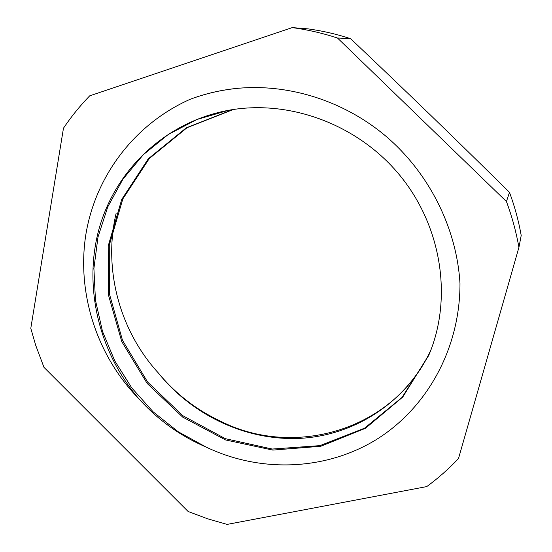 <?xml version="1.0" encoding="UTF-8"?>
<svg xmlns="http://www.w3.org/2000/svg" width="552" height="552" viewBox="0 0 552 552"><rect width="100%" height="100%" fill="white"/><g stroke="black" fill="none" stroke-linecap="round" stroke-linejoin="round"><path stroke-width="0.83" d="M158.3 372.924C175.336 393.521 195.877 409.508 219.931 420.886C294.402 459.091 395.018 430.056 431.105 349.464M233.296 109.51L187.08 127.678L149.288 158.527L122.827 198.941L109.289 245.219L109.33 293.602L122.51 340.349L147.619 382.06L182.746 415.663L225.306 438.661L272.246 449.045L319.946 445.636L364.561 428.173L402.022 397.44L428.635 355.619M228.452 110.317L196.892 119.494L168.208 134.529L143.313 154.691L122.965 179.11L107.764 206.897L98.001 237.015L93.902 268.458L95.461 300.233L102.486 331.345L114.761 360.87L131.811 387.966L153.125 411.813L178.103 431.685L205.979 447.003C259.888 472.926 325.004 470.863 375.981 439.799C426.758 408.411 460.14 348.829 459.982 283.459C456.752 228.3 429.359 173.287 386.034 136.33C342.53 99.574 285.274 82.483 232.585 88.872C217.792 90.714 203.584 94.219 189.957 99.374C133.736 124.483 95.027 176.95 85.726 235.331C76.818 293.83 96.98 355.805 138.738 398.627C157.665 419.755 180.076 435.873 205.979 446.996M116.155 213.203C103.051 268.734 119.349 330.296 158.293 372.931C192.793 415.932 247.324 441.441 301.64 438.267C355.812 434.831 406.983 401.656 431.002 349.747M232.792 109.586L186.3 127.802L148.295 158.797L121.723 199.451L108.199 246.006L108.351 294.651L121.764 341.612L147.163 383.454L182.65 417.077L225.568 439.951L272.819 450.094L320.746 446.278L365.438 428.311L402.801 396.991L429.077 354.577C452.536 298.811 442.083 227.017 400.103 175.667C358.138 124.31 288.944 98.877 227.679 110.455C165.096 122.337 115.761 169.837 99.256 228.107C82.945 286.578 98.884 352.169 138.738 398.627M194.746 97.642C207.062 93.412 219.806 90.473 232.972 88.837L238.616 88.23M350.61 38.674C336.575 34.093 322.361 30.829 307.975 28.87L292.263 27.6L89.7 95.834C79.95 105.894 71.201 116.686 63.466 128.209L30.795 328.33L35.701 345.283L43.96 367.322L188.115 511.476L207.373 518.714L227.127 524.4L426.758 486.588C438.122 478.273 448.707 468.924 458.512 458.533L518.928 247.365L521.205 235.456C518.604 220.821 514.699 206.455 509.489 192.337L506.446 201.549L337.479 38.012L350.61 38.674C409.543 94.564 451.17 134.826 509.489 192.337M518.928 247.365C516.154 231.826 511.994 216.556 506.446 201.549M337.479 38.012C322.575 33.148 307.505 29.677 292.263 27.6"/></g></svg>

